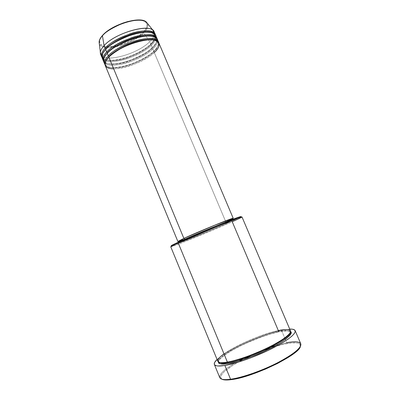 <?xml version="1.0" encoding="UTF-8"?>
<svg xmlns="http://www.w3.org/2000/svg" width="400" height="400" viewBox="0 0 400 400"><rect width="100%" height="100%" fill="white"/><g stroke="black" fill="none" stroke-linecap="round" stroke-linejoin="round"><path stroke-width="0.3" stroke-dasharray="2 1.5" d="M102.45 35.485L102.79 35.245C98.24 39.505 96.945 47.61 111.23 46.61C125.965 44.99 139.715 36.285 143.085 32.375L143.77 32.78C140.635 36.555 133.42 40.635 122.125 45.015C110.64 48.89 100.115 47.785 99.315 43.675M99.105 41.975C97.71 53.12 131.77 45.63 143.77 32.78L149.715 41.74L150.725 44.135C154.35 40.645 155.925 37.62 155.455 35.05C155.5 38.39 153.925 41.415 150.725 44.135L150.47 44.78C153.905 41.9 155.375 38.745 154.88 35.315L151.82 32.71L154.88 35.315C155.375 38.745 153.905 41.9 150.47 44.78L151.235 45.33L152.245 47.725C155.875 44.275 157.47 41.285 157.025 38.765C157.04 42.045 155.445 45.035 152.245 47.725L151.99 48.375C155.44 45.52 156.925 42.4 156.455 39.025L153.525 36.525L156.455 39.025C156.925 42.4 155.44 45.52 151.99 48.375L152.75 48.925L153.765 51.325C157.405 47.91 159.015 44.96 158.6 42.48C158.585 45.71 156.97 48.66 153.765 51.325L153.51 51.975C156.97 49.14 158.475 46.065 158.03 42.745L155.235 40.34L158.03 42.745C158.475 46.065 156.97 49.14 153.51 51.975L154.27 52.525L225.87 222.02C212.06 228.32 183.05 240.21 178.595 241.36L192.565 236.125L217.52 225.71L184.96 239.54L184.835 239.235L184.96 239.54L179.085 242.53L184.96 239.54C199.385 232.9 234.49 218.62 233.12 219.91L225.94 223.475C210.965 230.27 178.72 243.4 179.075 242.52L187.225 239.69L205.525 232.275L224.115 224.295L233.11 219.9L217.515 225.7L232.63 218.76L225.87 222.02L154.27 52.525C158.28 48.77 159.83 45.62 158.92 43.075M108.845 57.15L109.21 56.78L108.845 57.15M103.72 61.79C106.61 70.54 140.26 61.35 152.75 48.925C155.625 46.48 157.255 43.74 157.64 40.7M107.255 53.31L107.625 52.935L107.255 53.31M102.18 58.06C105.14 66.965 138.8 57.865 151.235 45.33C154.11 42.86 155.725 40.075 156.075 36.985M105.665 49.475L106.035 49.09L105.665 49.475M172.71 245.46C180.05 243.16 214.56 228.955 231.51 221.295L232.24 221.745C209.215 232.15 159.775 252.05 172.65 245.61M270.715 347.005L286.735 342.695L286.59 343.625C282.165 344.465 277.215 345.77 271.74 347.555M220.575 377.135L221.865 379.185L221.005 378.5L220.62 376.74L221.74 374.425L224.27 371.665L232.95 365.26L242.84 359.64C229.035 366.895 221.615 372.725 220.575 377.135L219.62 376.72C220.185 373.375 225.185 368.875 234.625 363.22C224.075 369.56 219.12 374.36 219.765 377.625M238.675 360.91L243.175 358.525M247.855 356.225L265.79 348.72L247.855 356.225M263.94 350.295L250.27 356.01M278.17 331.475L278.88 331.865C284.01 330.615 287.905 330.54 290.57 331.625L287.27 330.84L278.88 331.865L278.17 331.475C284.01 330.01 287.98 330.125 290.085 331.815C287.98 330.125 284.01 330.01 278.17 331.475L278.25 330.61L278.17 331.475C271.65 332.525 260.375 336.515 244.355 343.445C228.51 350.685 216.93 359.265 218.755 361.655C216.93 359.265 228.51 350.685 244.355 343.445C260.375 336.515 271.65 332.525 278.17 331.475M290.14 332.795L290.085 331.815L290.14 332.795M227.715 362.03L227.385 362.085L227.715 362.03M290.475 330.86C289.475 329.155 285.43 329.05 278.325 330.55L278.325 330.55C256.14 334.93 214.765 355.55 217.805 361.26M105.26 65.52C108.09 74.115 141.72 64.84 154.27 52.525L153.51 51.975C150.045 55.8 142.295 60.09 130.25 64.84C118.03 69.11 106.65 68.62 105.655 64.65L105.905 60.975L105.655 64.65C106.65 68.62 118.03 69.11 130.25 64.84C142.295 60.09 150.045 55.8 153.51 51.975L153.765 51.325C141.235 63.675 107.595 72.92 104.745 64.275M178.735 241.205L178.535 241.205C178.195 242.135 210.45 229.035 225.4 222.2L225.94 223.475L225.4 222.2L232.56 218.59M170.74 246.755C170.47 247.795 212.42 230.685 232.24 221.745L241.99 216.95M284.945 338.465L286.735 342.695L275.72 345.43M281.46 330.255L284.735 337.975L281.46 330.255L289.72 329.095L281.46 330.255L268.62 333.78L254.075 339.095L239.64 345.52L227.115 352.27L222.1 355.5L217.075 359.48C226.79 350 261.595 334.31 281.46 330.255M100.645 54.34C103.665 63.4 137.34 54.385 149.715 41.74C138.04 53.595 106.995 62.695 101.38 55.495M108.315 55.87C103.03 60.54 101.445 69.05 117.53 67.415C134.11 65.13 149.79 55.55 153.765 51.325L152.75 48.925L151.99 48.375C148.545 52.24 140.805 56.54 128.765 61.28C116.55 65.535 105.14 64.96 104.115 60.92L104.385 57.08L104.115 60.92C105.14 64.96 116.55 65.535 128.765 61.28C140.805 56.54 148.545 52.24 151.99 48.375L152.245 47.725L151.235 45.33L150.47 44.78C147.045 48.68 139.315 52.995 127.285 57.725C115.07 61.965 103.63 61.305 102.575 57.195L102.87 53.185L102.575 57.195C103.63 61.305 115.07 61.965 127.285 57.725C139.315 52.995 147.045 48.68 150.47 44.78L150.725 44.135C138.31 56.705 104.65 65.775 101.67 56.82M152.245 47.725C140.14 59.785 107.835 68.99 103.52 61.145C105.375 64.975 117.44 64.965 129.42 60.62C141.22 55.84 148.825 51.545 152.245 47.725M102.925 59.215C105.56 62.75 117.88 62.24 129.34 57.93C140.635 53.235 147.93 49.035 151.235 45.33C155.205 41.51 156.72 38.28 155.77 35.645M105.14 48.195C99.895 52.945 98.42 61.695 114.555 60.235C131.175 58.105 146.795 48.435 150.725 44.135L149.715 41.74C153.67 37.89 155.165 34.62 154.2 31.935M154.51 33.27C154.59 35.745 152.99 38.57 149.715 41.74L143.77 32.78C147.38 29.13 148.635 26.035 147.545 23.5C148.26 26.885 147 29.98 143.77 32.78L143.18 32.28M105.63 32.55L101.685 36.565L100.15 39.085L99.545 41.355L99.87 43.3L101.095 44.845L103.145 45.95L105.93 46.58L113.225 46.38L121.89 44.345L130.725 40.775L136.75 37.38M137.095 37.15L143.085 32.375C147.575 28.5 151.055 19.78 136.59 20.08C121.065 21.29 105.66 31.225 102.79 35.245L102.635 35.285M143.525 31.925L146.635 27.46L147.07 24.27L146.225 22.54L144.48 21.22L140.29 20.14M115.65 26.15L113.39 27.335M109.21 29.875L107.335 31.2M243.01 359.555L252.21 355.13L263.1 350.61L273.835 346.885L283.65 344.23L291.795 342.88L297.56 342.995L299.775 343.93L300.335 344.655L300.3 346.595M300.75 343.75C299.49 341.54 294.815 341.19 286.735 342.695L285.34 339.405M218.28 361.865L218.68 360.75L220.39 358.595L225.22 354.685L232.305 350.26L241.045 345.66L250.775 341.225L260.795 337.265L270.4 334.06L278.88 331.865C272.58 332.885 261.74 336.655 246.365 343.16C231.11 349.94 218.105 358.705 218.28 361.865M223.985 353.845C231.31 348.585 244.585 342.06 255.19 337.905C265.845 333.87 273.555 331.42 278.325 330.55L232.24 221.745L231.51 221.295L195.84 236.49L171.46 245.81M239.68 217.445L231.51 221.295L238.975 217.805M225.4 222.2L205 231.015L183.37 239.67M229.77 220.165L228.515 220.765M104.47 62.94C107.11 66.39 119.415 65.785 130.86 61.465C142.14 56.77 149.435 52.59 152.75 48.925C156.74 45.14 158.27 41.95 157.345 39.355M219.415 362.38L218.755 361.655L219.415 362.38M300.385 346.34L299.83 343.98C297.915 342.465 293.5 342.345 286.59 343.625L286.735 342.695M113.7 68.875C129.97 68.745 150.655 56.955 154.27 52.525M109.18 56.9C120.545 44.255 156.755 34.68 158.03 42.745C158.525 43.595 159.01 46.13 153.485 51.52C141.265 63.65 107.89 72.49 105.655 64.65C104.875 62.75 106.055 60.17 109.18 56.9M107.595 53.06C118.895 40.295 155.11 30.81 156.455 39.025C156.98 39.94 157.405 42.555 151.965 47.92C139.8 60.16 106.42 68.92 104.115 60.92C103.32 58.98 104.48 56.36 107.595 53.06M106.01 49.225C117.25 36.34 153.465 26.945 154.88 35.315C155.415 36.24 155.875 38.895 150.445 44.33C138.335 56.67 104.95 65.35 102.575 57.195C101.765 55.21 102.91 52.555 106.01 49.225M290.34 332.4L288.715 330.02C289.63 330.005 285.26 328.935 278.255 330.605C256.79 334.925 215.255 354.875 218.505 361.06L218.995 362.245M179.075 242.52L178.83 241.92M233.12 219.91L232.87 219.315M300.21 343.01L299.83 343.98"/><path stroke-width="0.6" d="M99.315 43.675L99.105 41.975C99.47 39.73 100.575 37.66 102.43 35.755L102.45 35.485L102.43 35.755C100.355 38.06 99.25 40.13 99.105 41.975C99.24 40 100.355 37.835 102.45 35.49C111.71 24.46 140.48 15.62 146.475 22.16C140.865 15.915 111.655 24.76 102.43 35.755L104.08 45.64L102.43 35.755C104.945 32.37 111.225 28.43 121.275 23.93C131.565 19.765 143.38 19.005 146.475 22.16L152.98 30.33L154.51 33.27M154.27 52.525C159.46 48.325 163.9 39.025 147.625 39.865C138.415 40.775 127 45.04 119.655 49.21C114.505 52.315 110.9 54.965 108.845 57.15C105.605 60.55 104.41 63.34 105.26 65.52L177.865 241.47L183.86 238.385L108.845 57.15L183.86 238.385L177.865 241.47M108.315 55.87L109.155 56.45C111.78 53.25 117.99 49.345 127.79 44.73C137.79 40.37 150.435 38.2 155.235 40.34C150.435 38.2 137.79 40.37 127.79 44.73C117.99 49.345 111.78 53.25 109.155 56.45L108.315 55.87C111.555 51.735 119.86 46.99 133.225 41.635C146.9 36.88 158.435 38.1 158.6 42.48L157.345 39.355C155.445 30.395 118.85 40.255 107.255 53.31C104.03 56.74 102.85 59.57 103.72 61.79L104.745 64.275C103.89 62.085 105.08 59.28 108.315 55.87L107.255 53.31L108.315 55.87C119.95 42.895 156.54 32.975 158.395 41.835M157.64 40.7C158.255 36.05 147.465 34 133.215 38.69C119.255 44.1 110.6 48.97 107.255 53.31C103.69 56.57 102.765 59.785 104.47 62.94M103.205 60.545L103.52 61.145C102.43 58.07 103.5 55.03 106.725 52.03L107.565 52.615C110.165 49.4 116.325 45.485 126.055 40.88C135.98 36.53 148.62 34.37 153.525 36.525C148.62 34.37 135.98 36.53 126.055 40.88C116.325 45.485 110.165 49.4 107.565 52.615L106.725 52.03C109.945 47.855 118.225 43.095 131.57 37.75C145.235 33.015 156.815 34.32 157.025 38.765L155.77 35.645C153.805 26.53 117.195 36.295 105.665 49.475C102.46 52.94 101.295 55.8 102.18 58.06L103.205 60.545C102.335 58.31 103.505 55.475 106.725 52.03L105.665 49.475L106.725 52.03C118.295 38.935 154.895 29.105 156.82 38.12M156.075 36.985C156.625 32.27 145.765 30.15 131.54 34.815C117.61 40.215 108.985 45.1 105.665 49.475C102.13 52.75 101.215 56 102.925 59.215M105.14 48.195L105.98 48.78C108.555 45.55 114.665 41.635 124.32 37.04C134.17 32.7 146.8 30.545 151.82 32.71C146.8 30.545 134.17 32.7 124.32 37.04C114.665 41.635 108.555 45.55 105.98 48.78L105.14 48.195C108.33 43.98 116.595 39.21 129.92 33.87C143.57 29.155 155.2 30.54 155.455 35.05L154.2 31.935C152.165 22.675 115.55 32.34 104.08 45.64C100.89 49.14 99.745 52.035 100.645 54.34L101.67 56.82C100.78 54.545 101.935 51.67 105.14 48.195L104.08 45.64L105.14 48.195C116.645 34.975 153.255 25.245 155.245 34.405M173.015 244.675L172.65 245.61L178.24 242.975L178.5 242.07L173.015 244.675C170.615 245.9 170.515 246.16 172.71 245.46M300.3 346.595L298.68 349.16L295.47 352.255L287.885 357.64L277.555 363.455L265.47 369.105L252.885 373.995L237.6 378.475L228.73 379.91L224.5 379.9L221.865 379.185C223.55 380.09 226.72 380.235 231.375 379.625L230.56 379.235C223.205 380.15 219.555 379.31 219.62 376.72M243.175 358.525L238.675 360.91M275.72 345.43L270.715 347.005M271.74 347.555L263.94 350.295M250.27 356.01L243.01 359.555M290.57 331.625C294.265 333.225 283.835 342.15 265.485 350.625C246.98 358.58 234.48 362.88 227.98 363.525L228.2 362.485C233.81 361.88 244.52 358.355 260.33 351.915C276.185 345.1 290.035 336.015 290.14 332.795C290.035 336.015 276.185 345.1 260.33 351.915C244.52 358.355 233.81 361.88 228.2 362.485L227.715 362.03L228.2 362.485C224.3 363.24 221.37 363.205 219.415 362.38C221.37 363.205 224.3 363.24 228.2 362.485L227.98 363.525L221.78 364.04L219.335 363.545L218.64 363.06L218.28 361.865C218.985 364.15 222.215 364.705 227.98 363.525L236.79 361.485L247.425 358.07L258.825 353.6L269.815 348.53L279.27 343.39L286.29 338.69L290.295 334.87L291.16 332.97L290.57 331.625M223.985 353.845C211.98 362.54 219.81 363.615 227.385 362.085C237.565 360.36 255.17 354.075 269.2 347.065C283.915 339.45 291.005 334.045 290.475 330.86L241.99 216.95C241.14 216.855 233.215 219.845 218.22 225.925L178.24 242.975L227.385 362.085L178.24 242.975L170.74 246.755L217.805 361.26C218.46 362.755 221.655 363.03 227.385 362.085C231.13 361.485 236.895 359.905 244.68 357.355C255.595 353.595 270.985 346.775 281.31 340.305C285.795 337.26 288.74 334.75 290.15 332.775C290.69 331.195 290.18 330.17 288.635 329.7C285.71 329.385 282.275 329.67 278.325 330.55L232.24 221.745C241.585 217.54 244.115 216.125 239.83 217.51L238.91 217.11C231.4 219.495 193.69 235.07 178.5 242.07L221.055 223.975L238.145 217.37L240.835 216.55L239.68 217.445M184.835 239.235L184.395 238.175L178.53 241.195L184.395 238.175L184.835 239.235M214.36 364.45L219.765 377.625C220.58 379.515 224.175 380.05 230.56 379.235L224.88 365.455C218.59 366.45 215.08 366.11 214.355 364.44C213.925 363.26 214.83 361.605 217.075 359.48L214.74 362.26L214.27 364.145L214.615 364.86L216.495 365.795L218.025 365.995L224.88 365.455L230.56 379.235C241.985 377.705 261.765 370.835 277.415 362.835C293.79 354.11 301.57 347.75 300.75 343.75L295.16 330.64C295.8 334.215 287.91 340.26 271.495 348.785C255.825 356.625 236.155 363.61 224.88 365.455L238.475 362.09L250.795 357.835L267.675 350.645L278.94 344.85L287.74 339.38L291.845 336.18L294.37 333.485L295.28 331.39L294.605 329.955L292.43 329.2L289.72 329.095C292.81 328.99 294.62 329.505 295.16 330.64M285.34 339.405L284.945 338.465M101.38 55.495L100.355 52.345C100.525 50.38 101.765 48.145 104.08 45.64C114.41 33.685 147.025 23.675 152.98 30.33M136.75 37.38L137.095 37.15M143.18 32.28L143.525 31.925M140.29 20.14L134.52 20.255L127.675 21.585L122.825 23.095L115.65 26.15M113.39 27.335L109.21 29.875M107.335 31.2L105.63 32.55M171.46 245.81L171.185 245.72L172.275 245.055L178.5 242.07L178.24 242.975C193.725 235.865 232.225 219.96 239.83 217.51M232.87 219.315L232.56 218.59C233.91 217.24 198.795 231.49 184.395 238.175L214.365 225.36L232.555 218.58M232.63 218.76L233.005 218.3L229.51 219.415L217.225 224.18L183.86 238.385C198.605 231.54 234.615 216.925 233.22 218.315L232.63 218.76M183.37 239.67L178.735 241.205M232.495 218.69L229.77 220.165M228.515 220.765L225.4 222.2M233.22 218.315L158.92 43.075C157.085 34.265 120.5 44.22 108.845 57.15C104.41 61.26 101.615 68.65 113.7 68.875M286.735 342.695C293.76 341.38 298.25 341.485 300.21 343.01C303.395 345.7 295.235 353.475 279.315 361.85C263.44 370.225 242.465 377.65 230.56 379.235L231.375 379.625C253.055 377.315 300.045 354.37 300.385 346.34M238.975 217.805C241.745 216.41 241.725 216.18 238.91 217.11M105.98 48.78L102.87 53.185L105.98 48.78M107.565 52.615L104.385 57.08L107.565 52.615M109.155 56.45L105.905 60.975L109.155 56.45M218.995 362.245L219.42 362.995C218.875 363.81 221.76 363.96 228.075 363.445C238.71 361.715 257.55 354.87 271.77 347.505C286.405 340.235 292.63 333.145 290.345 332.41L290.34 332.4M178.83 241.92L178.53 241.195M100.355 52.345L99.105 41.975"/></g></svg>

